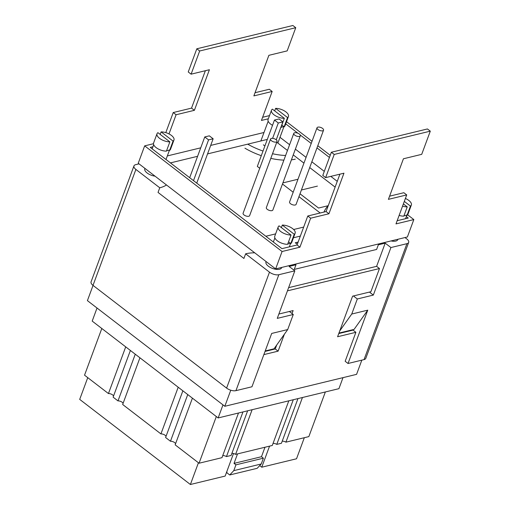 <?xml version="1.0" encoding="UTF-8"?>
<svg xmlns="http://www.w3.org/2000/svg" width="510" height="510" viewBox="0 0 510 510"><rect width="100%" height="100%" fill="white"/><g stroke="black" fill="none" stroke-linecap="round" stroke-linejoin="round"><path stroke-width="0.76" d="M243.914 258.455L158.036 192.423L159.751 187.782A42.738 19.533 20.3 0 0 166.47 184.964A42.738 19.533 20.3 0 1 159.751 187.782L158.036 192.423L243.914 258.455L245.629 253.814A42.738 19.533 -159.7 0 1 254.713 252.807A42.738 19.533 -159.7 0 0 245.629 253.814L243.914 258.455M345.168 361.284L348.03 363.49L345.168 361.284L355.891 332.303L337.588 336.74L352.601 296.163L370.897 291.726L379.478 268.541L376.616 266.335L385.19 243.149L378.331 244.813L376.616 249.447L294.264 269.407L295.985 264.773L289.119 266.437L294.844 270.835L277.262 318.374L293.275 314.491L287.697 329.562L271.69 333.444L251.959 386.771L235.945 390.654L251.959 386.771L271.69 333.444L287.697 329.562L274.01 348.814L265.213 350.95L274.01 348.814L287.697 329.562L293.275 314.491L289.368 311.489L293.275 314.491L277.262 318.374L294.844 270.835L278.836 274.718A6.949 3.175 -159.7 0 1 269.484 272.161L245.629 253.814L269.484 272.161A6.949 3.175 -159.7 0 0 278.836 274.718L294.844 270.835L289.119 266.437L295.985 264.773L294.264 269.407L376.616 249.447L378.331 244.813L385.19 243.149L390.915 247.554L406.929 243.672A6.949 3.175 20.3 0 0 408.676 242.416A6.949 3.175 20.3 0 0 406.731 238.89L404.991 237.552L406.731 238.89A6.949 3.175 20.3 0 1 408.676 242.416L365.791 358.351A6.949 3.175 20.3 0 1 364.044 359.607A6.949 3.175 20.3 0 0 365.791 358.351L408.676 242.416A6.949 3.175 20.3 0 1 406.929 243.672L390.915 247.554L373.333 295.086L390.915 247.554L385.19 243.149L376.616 266.335L288.622 287.666M295.284 159.152A42.738 19.533 -159.7 0 1 291.414 159.847A42.738 19.533 -159.7 0 0 295.284 159.152M283.898 160.127A42.738 19.533 -159.7 0 1 270.804 158.368A42.738 19.533 -159.7 0 0 283.898 160.127M261.298 155.677A42.738 19.533 -159.7 0 1 244.934 148.2A42.738 19.533 -159.7 0 0 261.298 155.677M290.553 203.726A3.474 1.587 -159.7 0 1 289.578 201.966L317.029 127.768A3.474 1.587 -159.7 0 1 320.835 127.481A3.474 1.587 -159.7 0 1 323.544 130.177A3.474 1.587 -159.7 0 1 321.325 130.853A3.474 1.587 -159.7 0 1 317.998 129.527A3.474 1.587 -159.7 0 1 317.029 127.768A3.474 1.587 -159.7 0 1 320.835 127.481A3.474 1.587 -159.7 0 1 323.544 130.177A3.474 1.587 -159.7 0 1 321.325 130.853A3.474 1.587 -159.7 0 1 317.998 129.527A3.474 1.587 -159.7 0 1 317.029 127.768L289.578 201.966A3.474 1.587 -159.7 0 0 290.553 203.726A3.474 1.587 -159.7 0 0 293.875 205.052A3.474 1.587 -159.7 0 0 296.1 204.376A3.474 1.587 -159.7 0 1 293.875 205.052A3.474 1.587 -159.7 0 1 290.553 203.726M267.31 209.361A3.474 1.587 -159.7 0 1 266.341 207.602L293.785 133.397A3.474 1.587 -159.7 0 1 297.598 133.116A3.474 1.587 -159.7 0 1 300.307 135.813A3.474 1.587 -159.7 0 1 298.082 136.489A3.474 1.587 -159.7 0 1 294.761 135.163A3.474 1.587 -159.7 0 1 293.785 133.397A3.474 1.587 -159.7 0 1 297.598 133.116A3.474 1.587 -159.7 0 1 300.307 135.813A3.474 1.587 -159.7 0 1 298.082 136.489A3.474 1.587 -159.7 0 1 294.761 135.163A3.474 1.587 -159.7 0 1 293.785 133.397L266.341 207.602A3.474 1.587 -159.7 0 0 267.31 209.361A3.474 1.587 -159.7 0 0 270.638 210.687A3.474 1.587 -159.7 0 0 272.856 210.012A3.474 1.587 -159.7 0 1 270.638 210.687A3.474 1.587 -159.7 0 1 267.31 209.361M244.073 214.99A3.474 1.587 -159.7 0 1 243.098 213.231L270.549 139.032A3.474 1.587 -159.7 0 1 274.354 138.752A3.474 1.587 -159.7 0 1 277.064 141.442A3.474 1.587 -159.7 0 1 274.845 142.118A3.474 1.587 -159.7 0 1 271.518 140.792A3.474 1.587 -159.7 0 1 270.549 139.032A3.474 1.587 -159.7 0 1 274.354 138.752A3.474 1.587 -159.7 0 1 277.064 141.442A3.474 1.587 -159.7 0 1 274.845 142.118A3.474 1.587 -159.7 0 1 271.518 140.792A3.474 1.587 -159.7 0 1 270.549 139.032L243.098 213.231A3.474 1.587 -159.7 0 0 244.073 214.99A3.474 1.587 -159.7 0 0 247.395 216.316A3.474 1.587 -159.7 0 0 249.619 215.641A3.474 1.587 -159.7 0 1 247.395 216.316A3.474 1.587 -159.7 0 1 244.073 214.99M257.327 166.426L259.73 168.274L257.327 166.426L274.476 120.048L278.294 122.986L282.872 121.877L279.053 118.945L274.476 120.048L257.327 166.426M297.324 244.264L295.252 242.773L298.133 242.078L295.252 242.773L297.324 244.264M287.615 244.315A9.033 4.131 -159.7 0 1 278.371 241.53A9.033 4.131 -159.7 0 1 274.769 236.2L278.199 226.924A9.033 4.131 -159.7 0 1 279.097 225.853L291.044 235.04L287.615 244.315A9.033 4.131 -159.7 0 1 278.371 241.53A9.033 4.131 -159.7 0 1 274.769 236.2L278.199 226.924A9.033 4.131 -159.7 0 1 279.097 225.853L291.044 235.04A9.033 4.131 -159.7 0 1 281.807 232.254A9.033 4.131 -159.7 0 1 278.199 226.924A9.033 4.131 -159.7 0 0 281.807 232.254A9.033 4.131 -159.7 0 0 291.044 235.04L287.615 244.315M268.317 266.169A8.338 3.812 -159.7 0 1 265.984 261.949L266.118 261.585L265.984 261.949A8.338 3.812 -159.7 0 0 268.317 266.169A8.338 3.812 -159.7 0 0 280.882 268.662A8.338 3.812 -159.7 0 1 268.317 266.169M281.628 267.731A8.338 3.812 -159.7 0 1 280.882 268.662A8.338 3.812 -159.7 0 0 281.628 267.731L281.743 267.425L281.628 267.731M290.317 243.155A8.338 3.812 -159.7 0 1 287.761 243.914A8.338 3.812 -159.7 0 0 290.317 243.155L290.815 243.538A9.033 4.131 -159.7 0 0 291.714 242.467A9.033 4.131 -159.7 0 1 290.815 243.538L294.244 234.262L290.815 243.538L288.545 241.791L290.317 243.155M282.298 225.076L294.244 234.262A9.033 4.131 -159.7 0 0 295.143 233.191A9.033 4.131 -159.7 0 1 294.244 234.262L282.298 225.076A9.033 4.131 -159.7 0 1 291.541 227.868A9.033 4.131 -159.7 0 1 295.143 233.191A9.033 4.131 -159.7 0 0 291.541 227.868A9.033 4.131 -159.7 0 0 282.298 225.076L281.367 227.6L282.298 225.076M403.818 216.151A9.033 4.131 -159.7 0 1 399.126 215.418A9.033 4.131 -159.7 0 0 403.818 216.151L407.248 206.875A9.033 4.131 -159.7 0 1 402.556 206.142A9.033 4.131 -159.7 0 0 407.248 206.875L403.384 203.904L407.248 206.875L403.818 216.151M280.914 127.608A9.033 4.131 -159.7 0 1 280.749 127.608A9.033 4.131 -159.7 0 0 280.914 127.608L284.344 118.333A9.033 4.131 -159.7 0 1 275.107 115.54A9.033 4.131 -159.7 0 1 271.498 110.217A9.033 4.131 -159.7 0 1 272.397 109.146L284.344 118.333A9.033 4.131 -159.7 0 1 275.107 115.54A9.033 4.131 -159.7 0 1 271.498 110.217A9.033 4.131 -159.7 0 1 272.397 109.146L284.344 118.333L280.914 127.608M272.531 125.32A9.033 4.131 -159.7 0 1 268.069 119.493A9.033 4.131 -159.7 0 0 272.531 125.32M284.115 126.831L287.544 117.555A9.033 4.131 -159.7 0 0 288.443 116.484A9.033 4.131 -159.7 0 1 287.544 117.555L275.598 108.369A9.033 4.131 -159.7 0 1 284.841 111.161A9.033 4.131 -159.7 0 1 288.443 116.484L285.013 125.76A9.033 4.131 -159.7 0 1 284.115 126.831L287.544 117.555L275.598 108.369A9.033 4.131 -159.7 0 1 284.841 111.161A9.033 4.131 -159.7 0 1 288.443 116.484L285.013 125.76A9.033 4.131 -159.7 0 1 284.115 126.831L283.617 126.448A8.338 3.812 -159.7 0 1 281.061 127.207A8.338 3.812 -159.7 0 0 283.617 126.448L284.115 126.831M274.667 110.893L275.598 108.369L274.667 110.893M135.896 169.441L159.751 187.782L135.896 169.441A6.949 3.175 20.3 0 1 133.951 165.922A6.949 3.175 20.3 0 0 135.896 169.441L93.011 285.377L226.599 388.097A6.949 3.175 20.3 0 0 235.945 390.654L278.836 274.718L235.945 390.654A6.949 3.175 20.3 0 1 226.599 388.097L269.484 272.161L226.599 388.097L93.011 285.377L135.896 169.441M348.03 363.49L364.044 359.607L406.929 243.672L364.044 359.607L348.03 363.49L367.761 310.156L351.747 314.039L357.319 298.968L373.333 295.086L369.425 292.083L373.333 295.086L357.319 298.968L353.417 295.966L357.319 298.968L351.747 314.039L339.743 330.92L351.747 314.039L367.761 310.156L354.067 329.415L338.946 333.081L354.067 329.415L367.761 310.156L348.03 363.49M139.026 163.857L135.698 164.66A6.949 3.175 20.3 0 0 133.951 165.922L91.067 281.858A6.949 3.175 20.3 0 0 93.011 285.377A6.949 3.175 20.3 0 1 91.067 281.858L133.951 165.922A6.949 3.175 20.3 0 1 135.698 164.66L139.026 163.857M338.767 333.559L353.028 330.104L353.207 329.619L353.028 330.104L355.891 332.303M391.023 240.937A8.338 3.812 20.3 0 0 393.886 241.275A8.338 3.812 20.3 0 0 397.832 239.566L397.94 239.26L397.832 239.566A8.338 3.812 20.3 0 1 393.886 241.275A8.338 3.812 20.3 0 1 391.023 240.937M264.926 145.873A8.338 3.812 -159.7 0 1 263.332 144.827A8.338 3.812 -159.7 0 0 264.926 145.873M293.562 155.155A42.738 19.533 -159.7 0 1 293.129 155.206A42.738 19.533 -159.7 0 0 293.562 155.155M285.619 155.486A42.738 19.533 -159.7 0 1 272.519 153.727A42.738 19.533 -159.7 0 0 285.619 155.486M263.013 151.036A42.738 19.533 -159.7 0 1 247.694 144.164A42.738 19.533 -159.7 0 0 263.013 151.036M144.802 168.765A8.338 3.812 20.3 0 0 155.027 176.16A8.338 3.812 20.3 0 1 144.802 168.765L144.936 168.402L144.802 168.765M406.521 214.99A8.338 3.812 -159.7 0 1 403.965 215.749A8.338 3.812 -159.7 0 0 406.521 214.99L407.018 215.373L410.448 206.097L407.018 215.373A9.033 4.131 -159.7 0 0 407.917 214.302A9.033 4.131 -159.7 0 1 407.018 215.373L406.521 214.99M169.135 149.978A8.338 3.812 -159.7 0 1 166.579 150.73A8.338 3.812 -159.7 0 0 169.135 149.978L169.632 150.361L173.062 141.085L169.632 150.361A9.033 4.131 -159.7 0 0 170.531 149.29A9.033 4.131 -159.7 0 1 169.632 150.361L169.135 149.978M404.315 201.386L410.448 206.097A9.033 4.131 -159.7 0 0 411.347 205.026A9.033 4.131 -159.7 0 1 410.448 206.097L404.315 201.386M209.329 135.839L204.759 136.948L208.577 139.887L213.148 138.777L209.329 135.839L204.759 136.948L189.682 177.697L204.759 136.948L208.577 139.887L193.5 180.636L208.577 139.887L213.148 138.777L196.745 183.128L213.148 138.777L209.329 135.839M169.862 141.856L157.915 132.67A9.033 4.131 -159.7 0 0 157.016 133.741A9.033 4.131 -159.7 0 1 157.915 132.67L169.862 141.856L166.426 151.132A9.033 4.131 -159.7 0 1 157.188 148.346A9.033 4.131 -159.7 0 1 153.586 143.017L157.016 133.741A9.033 4.131 -159.7 0 0 160.618 139.071A9.033 4.131 -159.7 0 0 169.862 141.856L166.426 151.132A9.033 4.131 -159.7 0 1 157.188 148.346A9.033 4.131 -159.7 0 1 153.586 143.017L157.016 133.741A9.033 4.131 -159.7 0 0 160.618 139.071A9.033 4.131 -159.7 0 0 169.862 141.856M161.115 131.899L173.062 141.085A9.033 4.131 -159.7 0 0 173.961 140.014A9.033 4.131 -159.7 0 1 173.062 141.085L161.115 131.899L160.185 134.417L161.115 131.899A9.033 4.131 -159.7 0 1 170.353 134.685A9.033 4.131 -159.7 0 1 173.961 140.014A9.033 4.131 -159.7 0 0 170.353 134.685A9.033 4.131 -159.7 0 0 161.115 131.899M281.845 125.084L283.617 126.448L281.845 125.084M295.366 242.849L298.089 242.193L295.366 242.849M405.399 198.46A9.033 4.131 -159.7 0 1 411.347 205.026A9.033 4.131 -159.7 0 0 405.399 198.46M282.872 121.877L276.241 139.804L282.872 121.877L279.053 118.945L274.476 120.048L278.294 122.986L272.614 138.344L278.294 122.986L282.872 121.877M276.713 345.015L275.253 348.955L265.034 351.428M343.007 377.642L338.927 388.671L218.152 417.945L222.985 404.876M218.152 417.945L92.195 321.096L97.027 308.027M275.253 348.955L278.116 351.154L284.376 334.235M263.855 354.609L278.116 351.154M292.032 313.535L293.129 310.577L278.868 314.032M379.478 268.541L287.442 290.847M361.832 360.143L356.579 374.353L224.821 406.285L87.414 300.632L93.049 285.402M230.769 390.201L224.821 406.285M233.79 470.634L261.235 463.979L263.383 458.184L235.932 464.839L233.79 470.634L229.736 474.963L226.873 472.764L226.899 471.38M235.932 464.839L234.026 463.373L237.526 453.894M229.736 474.963L257.187 468.308L261.235 463.979M264.977 447.244L261.471 456.718L263.383 458.184M233.503 453.517L225.159 476.072L190.389 484.5L198.435 462.755M259.705 465.617L261.757 467.205L269.554 446.135M302.443 397.513L285.925 442.164L308.843 436.611L325.361 391.96M261.757 467.205L296.527 458.777L304.323 437.707M87.745 377.642L79.7 399.387L190.389 484.5M101.815 328.491L84.539 375.181L108.445 393.561L125.715 346.87M175.567 443.694A3.474 1.587 20.3 0 0 174.637 442.603A3.474 1.587 20.3 0 0 170.467 441.252L165.603 437.51L182.873 390.819M166.024 436.356A3.474 1.587 20.3 0 0 165.093 435.266A3.474 1.587 20.3 0 0 160.93 433.914L122.661 404.487L139.931 357.803M234.026 463.373L261.471 456.718M216.316 416.536L199.047 463.227L221.971 457.668L238.489 413.017M242.97 411.933L226.453 456.584L231.119 455.449L247.637 410.799M192.417 398.157L175.147 444.841L199.047 463.227M187.744 394.561L170.467 441.252M123.088 403.34A3.474 1.587 20.3 0 0 122.158 402.25A3.474 1.587 20.3 0 0 117.989 400.898L113.118 397.156L130.394 350.466M178.2 387.224L160.93 433.914M113.545 396.002A3.474 1.587 20.3 0 0 112.614 394.912A3.474 1.587 20.3 0 0 108.445 393.561M135.258 354.208L117.989 400.898M226.453 456.584A3.474 1.587 20.3 0 0 222.736 455.589M252.118 409.715L235.601 454.365A3.474 1.587 20.3 0 0 231.884 453.371M235.601 454.365L272.289 445.472L288.807 400.822M293.288 399.732L276.777 444.382A3.474 1.587 20.3 0 0 273.06 443.394M276.777 444.382L281.443 443.254L297.961 398.603M285.925 442.164A3.474 1.587 20.3 0 0 282.208 441.175M339.909 174.171L326.075 211.567L307.772 216.004L297.056 244.985L281.953 248.644L150.271 147.396L152.943 146.746M331.36 152.241L322.785 175.427L325.648 177.627L334.222 154.441L331.36 152.241L427.437 128.953L430.3 131.153L334.222 154.441M389.589 196.172L403.85 192.716L406.712 194.916L388.41 199.353L403.423 158.776L421.719 154.339L430.3 131.153M397.162 220.722L408.223 218.044L406.33 216.584M323.997 212.071A10.423 5.208 -52.4 0 1 328.3 205.549M276.771 142.239L287.474 150.469M293.244 154.906L303.947 163.136M309.717 167.567L335.121 187.106M170.429 162.894L197.593 156.309M207.557 153.899L267.316 139.409M279.996 137.317L289.603 144.706M295.373 149.143L306.076 157.373M311.846 161.804L324.284 171.373M330.799 176.377L337.257 181.343M167.331 155.926L200.736 147.83M210.694 145.414L264.001 132.498M297.056 244.985L299.918 247.191L282.075 251.513L144.668 145.86L153.465 143.724M307.772 216.004L310.641 218.203L328.937 213.766L343.95 173.19L325.648 177.627M299.918 247.191L310.641 218.203M326.075 211.567L328.937 213.766M407.63 214.812L413.833 219.58L407.394 236.971L275.642 268.904L138.236 163.251L144.668 145.86M413.833 219.58L395.989 223.903L406.712 194.916M282.075 251.513L275.642 268.904M268.33 118.779L261.445 120.449L272.168 91.468L253.865 95.899L268.878 55.322L287.175 50.885L295.755 27.699L199.678 50.987L191.103 74.173L209.4 69.736L194.393 110.319L176.09 114.75L169.001 133.92M329.434 157.456L316.99 147.894M311.221 143.457L300.18 134.965M297.961 133.263L285.332 123.547M286.518 121.686L312.024 141.295M317.794 145.732L330.231 155.295M269.51 115.598L262.618 117.268M165.801 132.632L173.228 112.551L176.09 114.75M173.228 112.551L191.53 108.114L194.393 110.319M191.53 108.114L205.364 70.718M191.103 74.173L188.241 71.974L196.815 48.788L292.887 25.5L295.755 27.699M272.168 91.468L269.305 89.263L255.045 92.718M196.815 48.788L199.678 50.987M282.884 182.905L297.987 179.246M293.454 237.762L300.345 236.092M300.014 193.794L318.546 208.035L328.14 205.715M317.411 186.118L301.416 189.994M320.178 212.995L298.949 196.675M293.18 192.238L282.476 184.008M265.837 236.251L275.63 233.88M293.652 229.513L303.679 227.084M289.349 246.853L290.63 243.397L289.349 246.853M273.354 242.033L274.871 237.928L273.354 242.033M271.498 110.217L268.069 119.493L271.498 110.217M405.552 218.688L406.833 215.233L405.552 218.688M166.011 159.496L169.447 150.214L166.011 159.496M152.165 148.85L153.682 144.751L152.165 148.85M277.867 143.081L283.93 126.69L277.867 143.081M260.999 140.601L268.171 121.221L260.999 140.601M296.1 204.376L323.544 130.177L296.1 204.376M407.917 214.302L411.347 205.026L407.917 214.302M291.714 242.467L295.143 233.191L291.714 242.467M170.531 149.29L173.961 140.014L170.531 149.29M249.619 215.641L277.064 141.442L249.619 215.641M272.856 210.012L300.307 135.813L272.856 210.012"/></g></svg>
